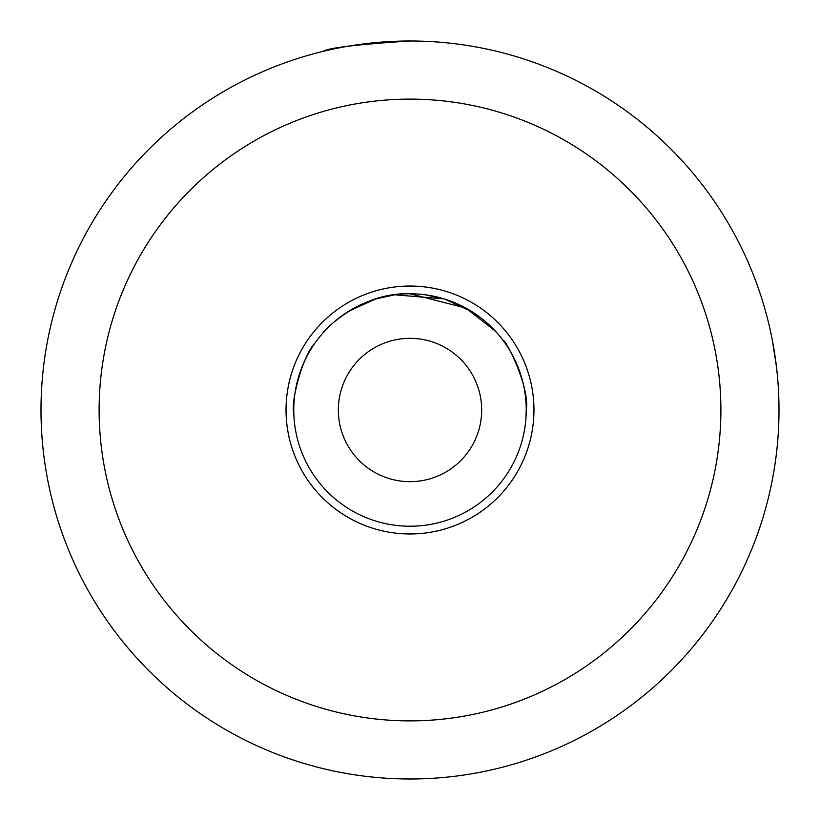 <?xml version="1.0" encoding="UTF-8"?>
<svg xmlns="http://www.w3.org/2000/svg" width="820" height="820" viewBox="0 0 820 820"><rect width="100%" height="100%" fill="white"/><g stroke="black" fill="none" stroke-linecap="round" stroke-linejoin="round"><path stroke-width="1.23" d="M481.668 410A71.668 71.668 0 0 1 374.166 472.064A71.668 71.668 0 0 1 374.166 347.936A71.668 71.668 0 0 1 481.668 410M779 410A369 369 0 0 1 348.746 773.875A369 369 0 0 1 61.336 289.183A369 369 0 0 1 779 410C778.918 420.26 778.918 420.26 779 410M41 410C41.092 420.281 41.092 420.281 41 410C41.092 420.281 41.092 420.281 41 410M776.448 366.704L772.348 340.269M392.913 41.4L410 41C357.018 44.444 327.959 47.929 322.834 51.445L324.515 51.035M533.963 410A123.963 123.963 0 0 1 348.018 517.358A123.963 123.963 0 0 1 348.018 302.641A123.963 123.963 0 0 1 533.963 410M720.893 410A310.893 310.893 0 0 0 254.559 140.763A310.893 310.893 0 0 0 254.559 679.237A310.893 310.893 0 0 0 720.893 410M503.623 341.14L502.988 340.279C505.858 339.008 530.212 387.962 526.225 410A116.225 116.225 0 0 0 351.893 309.345A116.225 116.225 0 0 0 351.893 510.655A116.225 116.225 0 0 0 526.225 410L525.968 417.749M526.009 416.929L526.122 414.725M293.847 414.049C290.26 400.037 304.251 352.743 314.952 343.129M329.784 325.899L322.834 333.125C323.49 330.88 360.246 292.043 410 293.775L465.791 308.053L495.27 331.034L490.37 326.053M497.166 333.125L485.204 321.389L497.166 333.125M444.471 299.013L471.971 311.682L479.977 317.207L471.879 311.62M444.122 298.9L394.625 294.8M375.55 299.003L349.279 310.903L375.509 299.013M348.029 311.682L337.594 319.082L348.029 311.682M425.488 294.821L444.286 298.952M472.115 311.774L483.123 319.667M324.002 331.823C327.631 326.924 336.067 319.943 349.31 310.882M375.591 298.992L394.727 294.79"/></g></svg>

